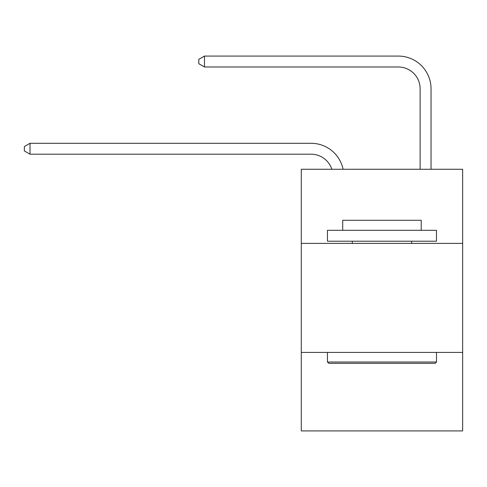 <?xml version="1.0" encoding="UTF-8"?>
<svg xmlns="http://www.w3.org/2000/svg" width="487" height="487" viewBox="0 0 487 487"><rect width="100%" height="100%" fill="white"/><g stroke="black" fill="none" stroke-linecap="round" stroke-linejoin="round"><path stroke-width="0.73" d="M462.65 243.39L462.65 169.251L301.289 169.251L301.289 243.39L462.65 243.39L462.65 430.922L301.289 430.922L301.289 243.39M462.65 352.424L301.289 352.424M331.83 169.251A21.805 21.805 -9.9 0 0 311.096 154.202L30.017 154.202L30.017 143.3L311.096 143.3A32.708 32.708 170.1 0 1 343.104 169.251M420.129 169.251L420.129 88.786A21.805 21.805 83.8 0 0 398.323 66.981L204.467 66.981L198.799 63.712L198.799 59.347L204.467 56.078L398.323 56.078A32.708 32.708 33.2 0 1 431.032 88.786L431.032 169.251M328.762 363.326L327.453 362.018L436.48 362.018L435.177 363.326L328.762 363.326M436.48 230.308L436.48 241.211L327.453 241.211L327.453 230.308L436.48 230.308M342.72 230.308L342.72 220.276L421.218 220.276L421.218 230.308M436.48 352.424L436.48 362.018M327.453 352.424L327.453 362.018M411.625 241.211L411.625 243.39M352.314 241.211L352.314 243.39M420.129 88.786A21.805 21.805 -146.8 0 0 398.323 66.981A21.805 21.805 -146.8 0 1 420.129 88.786A21.805 21.805 -146.8 0 0 398.323 66.981A21.805 21.805 -146.8 0 1 420.129 88.786A21.805 21.805 -146.8 0 0 398.323 66.981A21.805 21.805 -146.8 0 1 420.129 88.786A21.805 21.805 -146.8 0 0 398.323 66.981A21.805 21.805 -146.8 0 1 420.129 88.786A21.805 21.805 -146.8 0 0 398.323 66.981A21.805 21.805 -146.8 0 1 420.129 88.786A21.805 21.805 -146.8 0 0 398.323 66.981A21.805 21.805 -146.8 0 1 420.129 88.786A21.805 21.805 -146.8 0 0 398.323 66.981A21.805 21.805 -146.8 0 1 420.129 88.786A21.805 21.805 -146.8 0 0 398.323 66.981A21.805 21.805 -146.8 0 1 420.129 88.786A21.805 21.805 -146.8 0 0 398.323 66.981A21.805 21.805 -146.8 0 1 420.129 88.786A21.805 21.805 -146.8 0 0 398.323 66.981A21.805 21.805 -146.8 0 1 420.129 88.786A21.805 21.805 -146.8 0 0 398.323 66.981A21.805 21.805 -146.8 0 1 420.129 88.786A21.805 21.805 -146.8 0 0 398.323 66.981A21.805 21.805 -146.8 0 1 420.129 88.786A21.805 21.805 -146.8 0 0 398.323 66.981A21.805 21.805 -146.8 0 1 420.129 88.786A21.805 21.805 -146.8 0 0 398.323 66.981A21.805 21.805 -146.8 0 1 420.129 88.786A21.805 21.805 -146.8 0 0 398.323 66.981A21.805 21.805 -146.8 0 1 420.129 88.786A21.805 21.805 -146.8 0 0 398.323 66.981A21.805 21.805 -146.8 0 1 420.129 88.786A21.805 21.805 -146.8 0 0 398.323 66.981A21.805 21.805 -146.8 0 1 420.129 88.786A21.805 21.805 -146.8 0 0 398.323 66.981A21.805 21.805 -146.8 0 1 420.129 88.786A21.805 21.805 -146.8 0 0 398.323 66.981A21.805 21.805 -146.8 0 1 420.129 88.786A21.805 21.805 -146.8 0 0 398.323 66.981A21.805 21.805 -146.8 0 1 420.129 88.786A21.805 21.805 -146.8 0 0 398.323 66.981A21.805 21.805 -146.8 0 1 420.129 88.786A21.805 21.805 -146.8 0 0 398.323 66.981A21.805 21.805 -146.8 0 1 420.129 88.786A21.805 21.805 -146.8 0 0 398.323 66.981A21.805 21.805 -146.8 0 1 420.129 88.786A21.805 21.805 -146.8 0 0 398.323 66.981A21.805 21.805 -146.8 0 1 420.129 88.786A21.805 21.805 -146.8 0 0 398.323 66.981A21.805 21.805 -146.8 0 1 420.129 88.786M30.017 154.202L24.35 150.933L24.35 146.575L30.017 143.3M204.467 56.078L204.467 66.981"/></g></svg>
